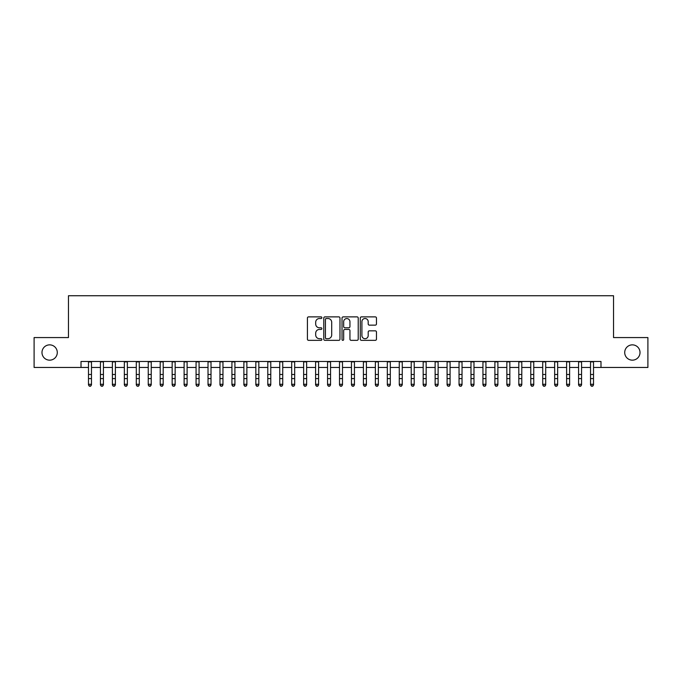 <?xml version="1.0" encoding="UTF-8"?>
<svg xmlns="http://www.w3.org/2000/svg" width="682" height="682" viewBox="0 0 682 682"><rect width="100%" height="100%" fill="white"/><g stroke="black" fill="none" stroke-linecap="round" stroke-linejoin="round"><path stroke-width="1.02" d="M321.878 317.693A0.818 0.818 0 0 0 321.052 316.874L308.588 316.874A1.176 1.176 0 0 0 307.412 318.051L307.412 339.167A1.176 1.176 0 0 0 308.588 340.344L321.052 340.344A0.818 0.818 0 0 0 321.878 339.517A0.818 0.818 0 0 0 321.052 338.698L319.44 338.698A3.751 3.751 0 0 1 315.689 334.947L315.689 333.183A3.751 3.751 0 0 1 319.44 329.432L321.052 329.432A0.818 0.818 0 0 0 321.878 328.605A0.818 0.818 0 0 0 321.052 327.786L319.44 327.786A3.751 3.751 0 0 1 315.689 324.035L315.689 322.271A3.751 3.751 0 0 1 319.44 318.52L321.052 318.52A0.818 0.818 0 0 0 321.878 317.693M624.712 352.517A7.647 7.647 0 0 0 632.359 360.164A7.647 7.647 0 0 0 640.014 352.517A7.647 7.647 0 0 0 632.359 344.862A7.647 7.647 0 0 0 624.712 352.517M41.986 352.517A7.647 7.647 0 0 0 49.641 360.164A7.647 7.647 0 0 0 57.288 352.517A7.647 7.647 0 0 0 49.641 344.862A7.647 7.647 0 0 0 41.986 352.517M375.288 325.144A1.176 1.176 0 0 0 376.464 323.976L376.464 318.051A1.176 1.176 0 0 0 375.288 316.874L361.443 316.874A1.176 1.176 0 0 0 360.275 318.051L360.275 339.167A1.176 1.176 0 0 0 361.443 340.344L375.288 340.344A1.176 1.176 0 0 0 376.464 339.167L376.464 332.015A1.176 1.176 0 0 0 375.288 330.838L369.363 330.838A1.176 1.176 0 0 0 368.195 332.015L368.195 335.561A3.137 3.137 0 0 1 365.049 338.698A3.137 3.137 0 0 1 361.912 335.561L361.912 321.657A3.137 3.137 0 0 1 365.049 318.52A3.137 3.137 0 0 1 368.195 321.657L368.195 323.976A1.176 1.176 0 0 0 369.363 325.144L375.288 325.144M81.013 367.453L34.1 367.453L34.1 337.573L68.464 337.573L68.464 295.741L613.536 295.741L613.536 337.573L647.9 337.573L647.9 367.453L600.987 367.453L600.987 361.477L81.013 361.477L81.013 367.453L88.49 367.453M339.977 318.051A1.176 1.176 0 0 0 338.801 316.874L324.956 316.874A1.176 1.176 0 0 0 323.78 318.051L323.78 339.167A1.176 1.176 0 0 0 324.956 340.344L338.801 340.344A1.176 1.176 0 0 0 339.977 339.167L339.977 318.051M343.199 316.874L357.044 316.874A1.176 1.176 0 0 1 358.221 318.051L358.221 339.167A1.176 1.176 0 0 1 357.044 340.344L351.119 340.344A1.176 1.176 0 0 1 349.943 339.167L349.943 330.6A1.176 1.176 0 0 0 348.775 329.432L344.845 329.432A1.176 1.176 0 0 0 343.668 330.6L343.668 339.517A0.818 0.818 0 0 1 342.85 340.344A0.818 0.818 0 0 1 342.023 339.517L342.023 318.051A1.176 1.176 0 0 1 343.199 316.874M91.473 367.453L100.442 367.453M103.425 367.453L112.394 367.453M115.386 367.453L124.346 367.453M127.338 367.453L136.298 367.453M139.29 367.453L148.25 367.453M151.242 367.453L160.21 367.453M163.194 367.453L172.162 367.453M175.146 367.453L184.114 367.453M187.098 367.453L196.066 367.453M199.059 367.453L208.019 367.453M211.011 367.453L219.971 367.453M222.963 367.453L231.923 367.453M234.915 367.453L243.883 367.453M246.867 367.453L255.835 367.453M258.819 367.453L267.787 367.453M270.771 367.453L279.739 367.453M282.732 367.453L291.691 367.453M294.684 367.453L303.643 367.453M306.636 367.453L315.596 367.453M318.588 367.453L327.556 367.453M330.54 367.453L339.508 367.453M342.492 367.453L351.46 367.453M354.444 367.453L363.412 367.453M366.405 367.453L375.364 367.453M378.357 367.453L387.316 367.453M390.309 367.453L399.268 367.453M402.261 367.453L411.229 367.453M414.213 367.453L423.181 367.453M426.165 367.453L435.133 367.453M438.117 367.453L447.085 367.453M450.077 367.453L459.037 367.453M462.029 367.453L470.989 367.453M473.981 367.453L482.941 367.453M485.934 367.453L494.902 367.453M497.886 367.453L506.854 367.453M509.838 367.453L518.806 367.453M521.79 367.453L530.758 367.453M533.75 367.453L542.71 367.453M545.702 367.453L554.662 367.453M557.654 367.453L566.614 367.453M569.606 367.453L578.575 367.453M581.558 367.453L590.527 367.453M593.511 367.453L600.987 367.453M326.243 318.52A0.818 0.818 0 0 0 325.425 319.338L325.425 337.88A0.818 0.818 0 0 0 326.243 338.698L327.948 338.698A3.751 3.751 0 0 0 331.699 334.947L331.699 322.271A3.751 3.751 0 0 0 327.948 318.52L326.243 318.52M349.943 321.716A3.137 3.137 0 0 0 346.806 318.579A3.137 3.137 0 0 0 343.668 321.716L343.668 326.61A1.176 1.176 0 0 0 344.845 327.786L348.775 327.786A1.176 1.176 0 0 0 349.943 326.61L349.943 321.716M91.473 361.477L91.473 384.946L90.578 386.259L89.385 385.995L90.578 386.259M88.49 361.477L88.49 384.281L91.473 384.281L90.578 385.995M89.385 386.259L88.49 384.946L88.49 384.281L89.385 385.995M103.425 361.477L103.425 384.946L102.53 386.259L101.337 385.995L102.53 386.259M100.442 361.477L100.442 384.281L103.425 384.281L102.53 385.995M101.337 386.259L100.442 384.946L100.442 384.281L101.337 385.995M115.386 361.477L115.386 384.946L114.482 386.259L113.289 385.995L114.482 386.259M112.394 361.477L112.394 384.281L115.386 384.281L114.482 385.995M113.289 386.259L112.394 384.946L112.394 384.281L113.289 385.995M127.338 361.477L127.338 384.946L126.443 386.259L125.241 385.995L126.443 386.259M124.346 361.477L124.346 384.281L127.338 384.281L126.443 385.995M125.241 386.259L124.346 384.946L124.346 384.281L125.241 385.995M139.29 361.477L139.29 384.946L138.395 386.259L137.193 385.995L138.395 386.259M136.298 361.477L136.298 384.281L139.29 384.281L138.395 385.995M137.193 386.259L136.298 384.946L136.298 384.281L137.193 385.995M151.242 361.477L151.242 384.946L150.347 386.259L149.153 385.995L150.347 386.259M148.25 361.477L148.25 384.281L151.242 384.281L150.347 385.995M149.153 386.259L148.25 384.946L148.25 384.281L149.153 385.995M163.194 361.477L163.194 384.946L162.299 386.259L161.105 385.995L162.299 386.259M160.21 361.477L160.21 384.281L163.194 384.281L162.299 385.995M161.105 386.259L160.21 384.946L160.21 384.281L161.105 385.995M175.146 361.477L175.146 384.946L174.251 386.259L173.058 385.995L174.251 386.259M172.162 361.477L172.162 384.281L175.146 384.281L174.251 385.995M173.058 386.259L172.162 384.946L172.162 384.281L173.058 385.995M187.098 361.477L187.098 384.946L186.203 386.259L185.01 385.995L186.203 386.259M184.114 361.477L184.114 384.281L187.098 384.281L186.203 385.995M185.01 386.259L184.114 384.946L184.114 384.281L185.01 385.995M199.059 361.477L199.059 384.946L198.155 386.259L196.962 385.995L198.155 386.259M196.066 361.477L196.066 384.281L199.059 384.281L198.155 385.995M196.962 386.259L196.066 384.946L196.066 384.281L196.962 385.995M211.011 361.477L211.011 384.946L210.116 386.259L208.914 385.995L210.116 386.259M208.019 361.477L208.019 384.281L211.011 384.281L210.116 385.995M208.914 386.259L208.019 384.946L208.019 384.281L208.914 385.995M222.963 361.477L222.963 384.946L222.068 386.259L220.866 385.995L222.068 386.259M219.971 361.477L219.971 384.281L222.963 384.281L222.068 385.995M220.866 386.259L219.971 384.946L219.971 384.281L220.866 385.995M234.915 361.477L234.915 384.946L234.02 386.259L232.826 385.995L234.02 386.259M231.923 361.477L231.923 384.281L234.915 384.281L234.02 385.995M232.826 386.259L231.923 384.946L231.923 384.281L232.826 385.995M246.867 361.477L246.867 384.946L245.972 386.259L244.778 385.995L245.972 386.259M243.883 361.477L243.883 384.281L246.867 384.281L245.972 385.995M244.778 386.259L243.883 384.946L243.883 384.281L244.778 385.995M258.819 361.477L258.819 384.946L257.924 386.259L256.73 385.995L257.924 386.259M255.835 361.477L255.835 384.281L258.819 384.281L257.924 385.995M256.73 386.259L255.835 384.946L255.835 384.281L256.73 385.995M270.771 361.477L270.771 384.946L269.876 386.259L268.682 385.995L269.876 386.259M267.787 361.477L267.787 384.281L270.771 384.281L269.876 385.995M268.682 386.259L267.787 384.946L267.787 384.281L268.682 385.995M282.732 361.477L282.732 384.946L281.828 386.259L280.634 385.995L281.828 386.259M279.739 361.477L279.739 384.281L282.732 384.281L281.828 385.995M280.634 386.259L279.739 384.946L279.739 384.281L280.634 385.995M294.684 361.477L294.684 384.946L293.789 386.259L292.587 385.995L293.789 386.259M291.691 361.477L291.691 384.281L294.684 384.281L293.789 385.995M292.587 386.259L291.691 384.946L291.691 384.281L292.587 385.995M306.636 361.477L306.636 384.946L305.741 386.259L304.539 385.995L305.741 386.259M303.643 361.477L303.643 384.281L306.636 384.281L305.741 385.995M304.539 386.259L303.643 384.946L303.643 384.281L304.539 385.995M318.588 361.477L318.588 384.946L317.693 386.259L316.499 385.995L317.693 386.259M315.596 361.477L315.596 384.281L318.588 384.281L317.693 385.995M316.499 386.259L315.596 384.946L315.596 384.281L316.499 385.995M330.54 361.477L330.54 384.946L329.645 386.259L328.451 385.995L329.645 386.259M327.556 361.477L327.556 384.281L330.54 384.281L329.645 385.995M328.451 386.259L327.556 384.946L327.556 384.281L328.451 385.995M342.492 361.477L342.492 384.946L341.597 386.259L340.403 385.995L341.597 386.259M339.508 361.477L339.508 384.281L342.492 384.281L341.597 385.995M340.403 386.259L339.508 384.946L339.508 384.281L340.403 385.995M354.444 361.477L354.444 384.946L353.549 386.259L352.355 385.995L353.549 386.259M351.46 361.477L351.46 384.281L354.444 384.281L353.549 385.995M352.355 386.259L351.46 384.946L351.46 384.281L352.355 385.995M366.405 361.477L366.405 384.946L365.501 386.259L364.307 385.995L365.501 386.259M363.412 361.477L363.412 384.281L366.405 384.281L365.501 385.995M364.307 386.259L363.412 384.946L363.412 384.281L364.307 385.995M378.357 361.477L378.357 384.946L377.461 386.259L376.259 385.995L377.461 386.259M375.364 361.477L375.364 384.281L378.357 384.281L377.461 385.995M376.259 386.259L375.364 384.946L375.364 384.281L376.259 385.995M390.309 361.477L390.309 384.946L389.413 386.259L388.211 385.995L389.413 386.259M387.316 361.477L387.316 384.281L390.309 384.281L389.413 385.995M388.211 386.259L387.316 384.946L387.316 384.281L388.211 385.995M402.261 361.477L402.261 384.946L401.366 386.259L400.172 385.995L401.366 386.259M399.268 361.477L399.268 384.281L402.261 384.281L401.366 385.995M400.172 386.259L399.268 384.946L399.268 384.281L400.172 385.995M414.213 361.477L414.213 384.946L413.318 386.259L412.124 385.995L413.318 386.259M411.229 361.477L411.229 384.281L414.213 384.281L413.318 385.995M412.124 386.259L411.229 384.946L411.229 384.281L412.124 385.995M426.165 361.477L426.165 384.946L425.27 386.259L424.076 385.995L425.27 386.259M423.181 361.477L423.181 384.281L426.165 384.281L425.27 385.995M424.076 386.259L423.181 384.946L423.181 384.281L424.076 385.995M438.117 361.477L438.117 384.946L437.222 386.259L436.028 385.995L437.222 386.259M435.133 361.477L435.133 384.281L438.117 384.281L437.222 385.995M436.028 386.259L435.133 384.946L435.133 384.281L436.028 385.995M450.077 361.477L450.077 384.946L449.174 386.259L447.98 385.995L449.174 386.259M447.085 361.477L447.085 384.281L450.077 384.281L449.174 385.995M447.98 386.259L447.085 384.946L447.085 384.281L447.98 385.995M462.029 361.477L462.029 384.946L461.134 386.259L459.932 385.995L461.134 386.259M459.037 361.477L459.037 384.281L462.029 384.281L461.134 385.995M459.932 386.259L459.037 384.946L459.037 384.281L459.932 385.995M473.981 361.477L473.981 384.946L473.086 386.259L471.884 385.995L473.086 386.259M470.989 361.477L470.989 384.281L473.981 384.281L473.086 385.995M471.884 386.259L470.989 384.946L470.989 384.281L471.884 385.995M485.934 361.477L485.934 384.946L485.038 386.259L483.845 385.995L485.038 386.259M482.941 361.477L482.941 384.281L485.934 384.281L485.038 385.995M483.845 386.259L482.941 384.946L482.941 384.281L483.845 385.995M497.886 361.477L497.886 384.946L496.99 386.259L495.797 385.995L496.99 386.259M494.902 361.477L494.902 384.281L497.886 384.281L496.99 385.995M495.797 386.259L494.902 384.946L494.902 384.281L495.797 385.995M509.838 361.477L509.838 384.946L508.942 386.259L507.749 385.995L508.942 386.259M506.854 361.477L506.854 384.281L509.838 384.281L508.942 385.995M507.749 386.259L506.854 384.946L506.854 384.281L507.749 385.995M521.79 361.477L521.79 384.946L520.895 386.259L519.701 385.995L520.895 386.259M518.806 361.477L518.806 384.281L521.79 384.281L520.895 385.995M519.701 386.259L518.806 384.946L518.806 384.281L519.701 385.995M533.75 361.477L533.75 384.946L532.847 386.259L531.653 385.995L532.847 386.259M530.758 361.477L530.758 384.281L533.75 384.281L532.847 385.995M531.653 386.259L530.758 384.946L530.758 384.281L531.653 385.995M545.702 361.477L545.702 384.946L544.807 386.259L543.605 385.995L544.807 386.259M542.71 361.477L542.71 384.281L545.702 384.281L544.807 385.995M543.605 386.259L542.71 384.946L542.71 384.281L543.605 385.995M557.654 361.477L557.654 384.946L556.759 386.259L555.557 385.995L556.759 386.259M554.662 361.477L554.662 384.281L557.654 384.281L556.759 385.995M555.557 386.259L554.662 384.946L554.662 384.281L555.557 385.995M569.606 361.477L569.606 384.946L568.711 386.259L567.518 385.995L568.711 386.259M566.614 361.477L566.614 384.281L569.606 384.281L568.711 385.995M567.518 386.259L566.614 384.946L566.614 384.281L567.518 385.995M581.558 361.477L581.558 384.946L580.663 386.259L579.47 385.995L580.663 386.259M578.575 361.477L578.575 384.281L581.558 384.281L580.663 385.995M579.47 386.259L578.575 384.946L578.575 384.281L579.47 385.995M593.511 361.477L593.511 384.946L592.615 386.259L591.422 385.995L592.615 386.259M590.527 361.477L590.527 384.281L593.511 384.281L592.615 385.995M591.422 386.259L590.527 384.946L590.527 384.281L591.422 385.995M91.473 374.486L88.49 374.486M91.473 378.587L88.49 378.587M91.473 361.869L88.49 361.869M103.425 374.486L100.442 374.486M103.425 378.587L100.442 378.587M103.425 361.869L100.442 361.869M115.386 374.486L112.394 374.486M115.386 378.587L112.394 378.587M115.386 361.869L112.394 361.869M127.338 374.486L124.346 374.486M127.338 378.587L124.346 378.587M127.338 361.869L124.346 361.869M139.29 374.486L136.298 374.486M139.29 378.587L136.298 378.587M139.29 361.869L136.298 361.869M151.242 374.486L148.25 374.486M151.242 378.587L148.25 378.587M151.242 361.869L148.25 361.869M163.194 374.486L160.21 374.486M163.194 378.587L160.21 378.587M163.194 361.869L160.21 361.869M175.146 374.486L172.162 374.486M175.146 378.587L172.162 378.587M175.146 361.869L172.162 361.869M187.098 374.486L184.114 374.486M187.098 378.587L184.114 378.587M187.098 361.869L184.114 361.869M199.059 374.486L196.066 374.486M199.059 378.587L196.066 378.587M199.059 361.869L196.066 361.869M211.011 374.486L208.019 374.486M211.011 378.587L208.019 378.587M211.011 361.869L208.019 361.869M222.963 374.486L219.971 374.486M222.963 378.587L219.971 378.587M222.963 361.869L219.971 361.869M234.915 374.486L231.923 374.486M234.915 378.587L231.923 378.587M234.915 361.869L231.923 361.869M246.867 374.486L243.883 374.486M246.867 378.587L243.883 378.587M246.867 361.869L243.883 361.869M258.819 374.486L255.835 374.486M258.819 378.587L255.835 378.587M258.819 361.869L255.835 361.869M270.771 374.486L267.787 374.486M270.771 378.587L267.787 378.587M270.771 361.869L267.787 361.869M282.732 374.486L279.739 374.486M282.732 378.587L279.739 378.587M282.732 361.869L279.739 361.869M294.684 374.486L291.691 374.486M294.684 378.587L291.691 378.587M294.684 361.869L291.691 361.869M306.636 374.486L303.643 374.486M306.636 378.587L303.643 378.587M306.636 361.869L303.643 361.869M318.588 374.486L315.596 374.486M318.588 378.587L315.596 378.587M318.588 361.869L315.596 361.869M330.54 374.486L327.556 374.486M330.54 378.587L327.556 378.587M330.54 361.869L327.556 361.869M342.492 374.486L339.508 374.486M342.492 378.587L339.508 378.587M342.492 361.869L339.508 361.869M354.444 374.486L351.46 374.486M354.444 378.587L351.46 378.587M354.444 361.869L351.46 361.869M366.405 374.486L363.412 374.486M366.405 378.587L363.412 378.587M366.405 361.869L363.412 361.869M378.357 374.486L375.364 374.486M378.357 378.587L375.364 378.587M378.357 361.869L375.364 361.869M390.309 374.486L387.316 374.486M390.309 378.587L387.316 378.587M390.309 361.869L387.316 361.869M402.261 374.486L399.268 374.486M402.261 378.587L399.268 378.587M402.261 361.869L399.268 361.869M414.213 374.486L411.229 374.486M414.213 378.587L411.229 378.587M414.213 361.869L411.229 361.869M426.165 374.486L423.181 374.486M426.165 378.587L423.181 378.587M426.165 361.869L423.181 361.869M438.117 374.486L435.133 374.486M438.117 378.587L435.133 378.587M438.117 361.869L435.133 361.869M450.077 374.486L447.085 374.486M450.077 378.587L447.085 378.587M450.077 361.869L447.085 361.869M462.029 374.486L459.037 374.486M462.029 378.587L459.037 378.587M462.029 361.869L459.037 361.869M473.981 374.486L470.989 374.486M473.981 378.587L470.989 378.587M473.981 361.869L470.989 361.869M485.934 374.486L482.941 374.486M485.934 378.587L482.941 378.587M485.934 361.869L482.941 361.869M497.886 374.486L494.902 374.486M497.886 378.587L494.902 378.587M497.886 361.869L494.902 361.869M509.838 374.486L506.854 374.486M509.838 378.587L506.854 378.587M509.838 361.869L506.854 361.869M521.79 374.486L518.806 374.486M521.79 378.587L518.806 378.587M521.79 361.869L518.806 361.869M533.75 374.486L530.758 374.486M533.75 378.587L530.758 378.587M533.75 361.869L530.758 361.869M545.702 374.486L542.71 374.486M545.702 378.587L542.71 378.587M545.702 361.869L542.71 361.869M557.654 374.486L554.662 374.486M557.654 378.587L554.662 378.587M557.654 361.869L554.662 361.869M569.606 374.486L566.614 374.486M569.606 378.587L566.614 378.587M569.606 361.869L566.614 361.869M581.558 374.486L578.575 374.486M581.558 378.587L578.575 378.587M581.558 361.869L578.575 361.869M593.511 374.486L590.527 374.486M593.511 378.587L590.527 378.587M593.511 361.869L590.527 361.869"/></g></svg>
